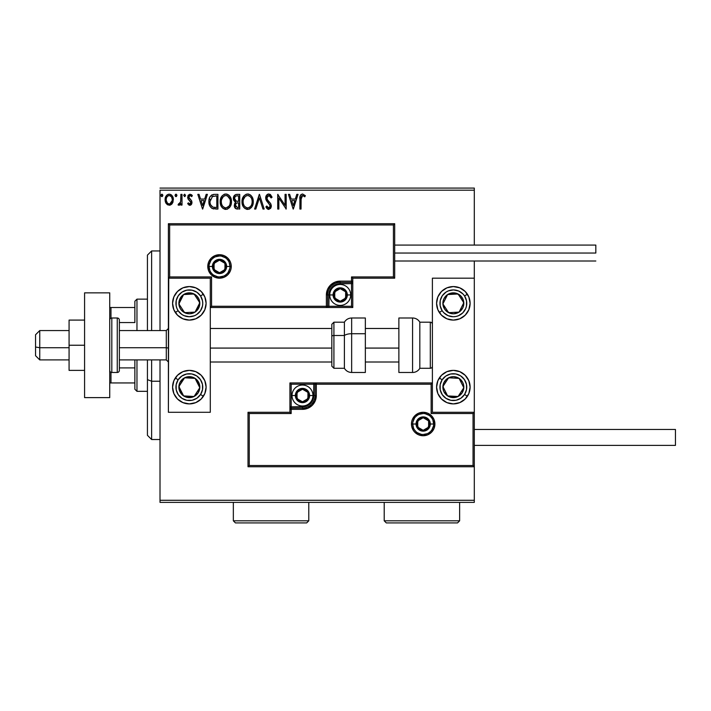 <?xml version="1.0" encoding="UTF-8"?>
<svg xmlns="http://www.w3.org/2000/svg" width="711" height="711" viewBox="0 0 711 711"><rect width="100%" height="100%" fill="white"/><g stroke="black" fill="none" stroke-linecap="round" stroke-linejoin="round"><path stroke-width="1.07" d="M160.011 190.184L474.299 190.184L474.299 245.082L474.299 190.184L160.011 190.184L160.011 330.562L160.011 190.184M474.299 260.999L474.299 278.188L432.395 278.188L432.395 412.282L474.299 412.282L474.299 260.999M474.299 466.763L474.299 500.286L160.011 500.286L160.011 359.899L160.011 502.384L474.299 502.384L160.011 502.384L160.011 500.286L474.299 500.286L474.299 502.384L474.299 278.188L432.395 278.188L432.395 412.282L474.299 412.282L473.046 413.535L431.142 413.535L431.142 384.207L316.315 384.207L316.315 395.52L315.266 400.808L312.271 405.297L307.783 408.292L302.486 409.349L291.172 409.349L291.172 413.535L249.268 413.535L249.268 465.501L473.046 465.501L473.046 413.535L473.046 465.501L249.268 465.501L249.268 413.535L248.015 412.282L248.015 466.763L474.299 466.763L473.046 465.501L474.299 466.763L474.299 412.282L473.046 413.535L431.142 413.535L431.621 413.055L431.142 413.535L431.142 384.207L431.621 383.727L431.142 384.207L315.062 384.207L315.062 395.52A12.576 12.576 0 0 1 302.486 408.087L291.172 408.087L289.919 409.349L289.919 412.282L248.015 412.282L248.015 466.763L249.268 465.501L248.015 466.763L474.299 466.763M172.266 203.506L173.36 199.702C173.386 196.663 172.009 194.823 169.218 194.183C166.436 194.823 165.059 196.663 165.085 199.702L166.178 203.515L169.218 205.275L172.266 203.506L173.306 198.751L172.355 196.067L171.04 194.69L169.218 194.183L167.405 194.698L165.645 196.911L165.148 200.706L165.921 203.088L167.476 204.795L170.133 205.159L171.991 203.879M180.878 194.37L182.007 194.37L180.878 194.37L180.621 202.022L179.999 203.435L178.603 203.773L178.061 204.91L179.59 205.106L180.878 203.515L180.878 205.088L182.007 205.088L182.007 194.37L182.007 205.088L182.007 194.37L180.878 194.37L180.71 201.657L178.061 204.91L178.923 205.275L180.878 203.515L180.878 205.088L182.007 205.088L180.878 205.088M189.828 205.275L191.463 204.341L191.952 202.04L191.348 200.386L189.046 198.245L188.868 196.618L190.157 195.498L191.703 196.627L192.352 195.632L190.033 194.183L188.228 195.223L187.677 197.711L188.308 199.373L190.575 201.551L190.779 203.017L189.757 203.959L188.308 202.831L187.651 203.755L189.828 205.275L191.979 202.466L191.614 200.813L188.779 197.223L190.157 195.498L191.703 196.627L192.352 195.632L190.033 194.183L187.651 197.285L188.024 198.938L190.85 202.519L189.757 203.959L188.308 202.831L187.651 203.755L190.077 205.266M214.518 194.37L211.709 194.974L209.825 197.134L208.963 200.235L209.221 204.35L210.047 206.43L211.985 208.394L217.922 209.043L217.922 194.37L214.518 194.37C210.607 194.903 208.732 197.285 208.901 201.524C208.732 204.528 209.834 206.857 212.216 208.51L217.922 209.043L217.922 194.37L217.922 209.043L215.7 209.043M236.807 194.37L239.74 194.37L235.688 194.547L233.821 196.334L233.475 199.702L235.661 202.288L234.603 203.675L234.328 206.11L235.625 208.554L239.74 209.043L239.74 194.37L239.74 209.043L239.74 194.37L236.807 194.37C234.514 194.725 233.359 196.112 233.341 198.538L235.661 202.288L234.283 205.408C234.301 207.719 235.43 208.927 237.661 209.043L237.305 209.034M255.818 209.043L254.591 209.043L259.293 194.37L254.591 209.043L255.818 209.043L259.391 197.916L262.954 209.043L264.181 209.043L259.479 194.37L264.181 209.043L259.479 194.37L254.591 209.043L255.818 209.043L259.391 197.916L262.954 209.043L264.181 209.043L262.954 209.043M285.058 194.37L285.058 205.283L277.725 194.37L277.725 209.043L278.854 209.043L278.854 198.102L286.186 209.043L286.186 194.37L285.058 194.37L286.186 194.37L285.058 194.37L285.058 205.283L277.725 194.37L277.725 209.043L278.854 209.043L278.854 198.102L286.186 209.043L286.186 194.37L285.946 209.043M301.037 199.284L301.624 195.996L302.993 195.561L304.788 196.814L305.366 195.685L302.593 193.996L301.082 194.53L300.202 195.881L299.909 209.043L301.037 209.043L301.037 199.284L302.602 195.498L304.788 196.814L305.366 195.685L302.593 193.996C300.353 194.761 299.455 196.476 299.909 199.133L299.909 209.043L301.037 209.043L301.144 197.125M296.798 194.37L298.033 194.37L293.332 209.043L298.033 194.37L296.798 194.37L295.296 199.071L291.172 199.071L289.67 194.37L288.444 194.37L293.145 209.043L298.033 194.37L296.798 194.37L295.296 199.071L291.172 199.071L289.67 194.37L288.444 194.37L293.145 209.043L288.444 194.37L289.67 194.37M268.785 193.996L266.474 195.338L265.692 197.969L266.412 200.573L270.162 205.541L269.842 207.31L269.051 207.879L267.754 207.514L266.758 206.03L265.878 206.937L266.963 208.59L268.705 209.416L270.704 208.27L271.291 205.408L270.642 203.577L267.185 199.427L266.981 196.983L268.865 195.498L270.322 196.387L271.167 197.942L272.082 197.205L270.473 194.627L268.785 193.996C266.741 194.441 265.71 195.765 265.692 197.969L270.198 206.057L268.722 207.914L266.758 206.03L265.878 206.937L268.705 209.416L271.326 205.994L270.749 203.764L267.185 199.427L266.812 197.987L268.865 195.498L271.167 197.942L272.082 197.205L268.785 193.996M253.276 201.64L252.529 197.791L251.107 195.587L248.921 194.183L246.317 194.183L244.131 195.623L242.3 199.098L242.309 204.35L243.349 206.785L245.179 208.687L249.01 209.212L251.961 206.697L253.276 201.64C253.329 197.462 251.445 194.921 247.615 193.996C243.793 194.947 241.927 197.525 241.998 201.711C241.918 205.941 243.829 208.51 247.704 209.416C251.498 208.421 253.356 205.826 253.276 201.64M231.466 201.64L230.72 197.791L229.298 195.587L227.102 194.183L224.498 194.183L222.321 195.623L220.49 199.098L220.49 204.35L221.539 206.785L223.37 208.687L227.191 209.212L230.151 206.697L231.466 201.64C231.519 197.462 229.635 194.921 225.805 193.996C221.983 194.947 220.108 197.525 220.179 201.711C220.108 205.941 222.01 208.51 225.894 209.416C229.689 208.421 231.546 205.826 231.466 201.64L231.448 202.297M206.163 194.37L207.399 194.37L202.697 209.043L207.399 194.37L206.163 194.37L204.661 199.071L200.538 199.071L199.036 194.37L197.809 194.37L202.511 209.043L207.399 194.37L206.163 194.37L204.661 199.071L200.538 199.071L199.036 194.37L197.809 194.37L202.511 209.043L197.809 194.37L199.036 194.37M185.58 195.409L184.647 194.183L183.714 195.196L184.647 196.627L185.58 195.409L184.647 196.627L185.58 195.409L184.647 194.183L183.705 195.409L184.647 196.627L183.705 195.409L184.647 194.183L185.58 195.409M176.932 195.409L175.99 194.183L175.057 195.409L175.99 196.627L175.057 195.409L175.99 194.183L176.879 194.983L176.204 194.21L175.421 194.432L175.066 195.623L175.59 196.512L176.399 196.512L176.932 195.409L175.581 196.512M161.992 196.618L160.953 195.409L161.895 194.183L162.828 195.409L161.895 196.627L160.953 195.409L161.895 194.183L162.828 195.409L161.895 196.627L162.775 194.983L162.099 194.21L161.317 194.432L160.962 195.623L161.486 196.512L162.295 196.512L162.819 195.623M474.299 188.086L160.011 188.086L474.299 188.086L474.299 190.184L474.299 188.086M301.037 209.043L299.909 209.043M300.202 195.872L300.389 195.427M300.637 195.01L302.388 194.005M305.366 195.685L304.788 196.814L304.112 196.236M303.926 196.094L302.326 195.534M303.348 195.712L302.602 195.498L303.348 195.712M301.055 198.147L301.091 197.587M293.234 205.506L291.661 200.582L294.816 200.582L293.234 205.506L291.661 200.582L294.816 200.582L293.234 205.506M278.854 209.043L277.725 209.043L277.974 194.37M269.967 194.29L270.473 194.627M272.082 197.205L271.167 197.942L270.802 197.151M269.3 195.569L267.647 195.978M267.994 195.729L267.336 196.307M267.132 196.636L266.812 197.987L267.834 200.404M268.536 201.222L270.749 203.764M271.291 206.599L271.175 207.194M268.216 209.363L267.745 209.185M265.878 206.937L266.927 206.341M267.105 206.652L267.514 207.248M268.038 207.719L268.722 207.914M269.842 207.301L270.091 206.812M270.127 206.688L270.198 206.057M270.02 205.044L268.127 202.697M267.656 202.208L267.229 201.711M267.194 201.675L266.785 201.151M266.11 199.96L265.878 199.32M265.87 199.267L265.745 198.716M266.181 195.836L266.465 195.356M266.483 195.321L266.901 194.823M268.091 194.085L267.096 194.636M267.469 194.361L268.411 194.023M266.785 201.142L267.203 201.684M253.196 202.973L253.107 203.595M252.965 204.261L252.796 204.83M252.618 205.337L252.334 206.012M252.316 206.039L251.187 207.745M249.854 208.83L249.019 209.212M247.046 209.372L246.397 209.238M244.157 207.825L243.366 206.803M243.349 206.777L242.727 205.603M242.611 205.31L242.309 204.359M242.069 200.395L242.131 199.924M242.842 197.569L242.558 198.253M247.943 194.014L248.912 194.174M250.254 194.832L251.116 195.596M252.529 197.782L252.796 198.485M253.116 199.755L253.258 200.982M251.747 204.297L251.996 203.337M248.272 207.852L247.659 207.914C244.575 207.141 243.064 205.07 243.126 201.711L243.18 202.777L243.126 201.711C243.046 198.333 244.557 196.263 247.659 195.498C250.707 196.263 252.201 198.307 252.147 201.648L252.094 200.591L252.147 201.648C252.218 205.008 250.716 207.097 247.659 207.914L247.926 207.905M243.855 205.15L244.388 206.039M243.366 203.781L243.18 202.777M243.9 205.239L243.375 203.817M244.646 206.377L245.242 206.963L244.646 206.377M246.113 195.854L246.61 195.658M243.375 199.587L245.277 196.387M244.486 197.196L243.793 198.378M243.18 200.653L243.366 199.604M251.507 198.422L251.81 199.24M249.641 196.112L251.072 197.631M248.183 195.534L248.699 195.649M252.138 202.182L252.085 202.706M236.959 208.998L235.972 208.75M235.625 208.554L235.11 208.065M234.47 206.794L234.328 206.11M235.137 202.022L233.572 200.022M233.981 196.023L234.452 195.383M234.701 199.729L234.47 198.538C234.577 196.734 235.528 195.854 237.323 195.881L238.612 195.881L238.612 201.329L236.248 201.16L238.043 201.329L236.248 201.16L234.488 198.218L234.532 199.178M235.91 206.972L235.625 204.199L236.496 203.115L238.034 202.831L237.154 202.902M235.519 204.528L235.412 205.381C235.474 203.675 236.345 202.822 238.034 202.831L238.612 202.831L238.612 207.532L237.438 207.532L235.412 205.381L235.865 206.928M236.381 203.186L235.625 204.199M235.848 201L234.932 200.173M234.532 197.898L235.617 196.2M235.243 196.494L234.888 196.956M234.719 197.294L234.559 197.774M238.034 202.831L238.612 202.831L238.612 207.532L237.438 207.532M231.386 202.937L231.297 203.604M231.146 204.27L230.986 204.83M230.808 205.337L230.151 206.697M229.786 207.239L229.36 207.763M227.671 209.025L227.191 209.212M225.236 209.372L224.587 209.238M222.347 207.825L220.925 205.621M220.801 205.31L220.49 204.341M220.179 201.711L220.206 201.053M220.259 200.395L220.321 199.924M221.032 197.569L222.321 195.623M224.018 194.37L225.12 194.05M226.48 194.041L227.093 194.174M228.435 194.832L229.315 195.605M230.728 197.809L230.986 198.485M231.306 199.755L231.386 200.306M221.521 196.671L220.748 198.253M228.622 196.796L227.387 195.845L230 199.24M229.937 204.297L230.337 201.648C230.408 205.008 228.906 207.097 225.84 207.914L225.316 207.87L225.84 207.914C222.765 207.141 221.254 205.07 221.308 201.711C221.237 198.333 222.747 196.263 225.84 195.498C228.889 196.263 230.391 198.307 230.337 201.648L230.177 203.337M228.933 206.217L226.107 207.905M222.045 205.15L222.57 206.039M221.308 201.711L221.37 202.777L221.308 201.711M221.548 203.781L221.37 202.777M222.09 205.239L221.556 203.817M222.836 206.377L223.423 206.963L222.836 206.377M224.294 195.854L224.792 195.658M221.565 199.587L223.467 196.387M222.676 197.196L221.983 198.378M230.337 201.648L230.275 200.591L230.337 201.648M229.689 198.422L229.262 197.631M226.374 195.534L226.88 195.649M227.173 207.63L228.693 206.51M213.94 208.945L213.113 208.812M209.603 205.515L209.434 205.07M209.389 204.946L209.23 204.359M209.212 204.315L208.981 202.982M208.91 202.031L208.936 202.537M208.901 201.524L209.052 199.587M209.176 198.947L209.345 198.333M213.238 194.467L213.869 194.396M209.052 199.595L208.963 200.235M210.989 205.497L212.811 207.123C210.811 205.861 209.878 203.995 210.029 201.524L212.562 196.254L211.905 196.645L216.802 195.881L216.802 207.532L212.811 207.123L210.607 204.759M215.237 207.523L214.411 207.461M210.145 199.987L210.269 199.373M202.599 205.506L201.026 200.582L204.181 200.582L202.599 205.506L201.026 200.582L204.181 200.582L202.599 205.506M189.482 205.239L188.842 204.964M187.651 203.755L188.308 202.831L188.602 203.23L188.308 202.831M190.788 202.991L190.575 201.551L189.446 200.44M190.85 202.519L190.69 201.773M188.024 198.938L187.651 197.285M187.971 195.685L188.228 195.232M191.392 194.618L191.881 195.018M192.352 195.632L191.703 196.627L191.419 196.227M189.322 195.854L188.806 196.92M188.85 196.68L189.162 198.413M189.046 198.245L188.779 197.223L189.597 198.849M191.614 200.813L191.97 202.715M191.863 203.444L191.606 204.101M190.477 205.168L191.197 204.679M185.002 196.547L183.705 195.409L184.647 194.183M178.923 205.275L178.061 204.91L178.603 203.773L179.421 203.906M178.603 203.773L179.101 203.959L178.603 203.773M180.398 202.733L180.772 201.195M180.834 200.28L180.861 199.702M180.878 198.716L180.878 197.978M171.68 204.226L170.045 205.186M165.716 202.688L165.37 201.782M165.352 201.72L165.148 200.724M165.103 200.209L165.103 199.222M165.148 198.742L165.21 198.298M165.325 197.818L165.476 197.338M165.672 196.831L166.09 196.067M166.658 195.321L167.138 194.876M168.276 194.307L168.747 194.219M169.716 194.219L170.169 194.307M171.395 194.956L171.893 195.436M172.355 196.067L172.711 196.698M173.111 201.675L172.764 202.617M169.227 195.498L168.516 195.605L169.227 195.498C171.28 196.032 172.284 197.427 172.231 199.693C172.284 201.968 171.28 203.39 169.227 203.959L169.227 203.959C167.174 203.39 166.17 201.968 166.214 199.693L166.383 198.28L166.214 199.693C166.161 197.427 167.165 196.023 169.227 195.498L171.333 196.654M171.529 196.956L172.195 198.982M172.195 200.422L171.324 202.751L169.929 203.853M168.863 203.933L167.352 203.026L166.258 200.413M168.231 195.721L166.916 196.956L168.516 195.605M170.853 196.138L170.382 195.801M169.805 203.888L172.16 200.68M251.898 199.56L252.094 200.6M251.347 205.248L251.09 205.719M249.65 207.256L249.197 207.532M246.61 207.745L245.242 206.963M237.59 201.32L237.136 201.302M236.914 201.284L236.461 201.213M237.323 195.881L238.612 195.881L238.612 201.329L238.043 201.329M221.37 200.653L221.556 199.604M230.088 199.56L230.275 200.6M229.76 204.768L229.28 205.719M224.8 207.745L223.423 206.963M215.584 195.881L216.802 195.881L216.802 207.532L216.055 207.532M210.305 203.87L210.154 203.177M212.749 196.183L213.3 196.04M166.214 199.693L166.258 198.982M166.383 198.28L166.916 196.956M169.929 195.605L170.569 195.916M172.071 201.124L171.52 202.448M168.516 203.853L167.876 203.515M189.348 286.569A16.762 16.762 0 0 1 206.11 303.33A16.762 16.762 0 0 1 189.348 320.092L182.931 318.812L177.492 315.177L173.857 309.738L172.577 303.33L173.857 296.914L177.492 291.474L182.931 287.839L189.348 286.569L195.756 287.839L201.195 291.474L204.83 296.914L206.11 303.33L204.83 309.738L201.195 315.177L195.756 318.812L189.348 320.092A16.762 16.762 0 0 1 172.577 303.33A16.762 16.762 0 0 1 192.61 286.889M189.348 370.378A16.762 16.762 0 0 1 206.11 387.14A16.762 16.762 0 0 1 189.348 403.901L182.931 402.622L177.492 398.995L173.857 393.556L172.577 387.14L173.857 380.723L177.492 375.284L182.931 371.649L189.348 370.378L195.756 371.649L201.195 375.284L204.83 380.723L206.11 387.14L204.83 393.556L201.195 398.995L195.756 402.622L189.348 403.901A16.762 16.762 0 0 1 172.577 387.14A16.762 16.762 0 0 1 189.348 370.378M210.296 412.282L210.296 278.188L168.391 278.188L168.391 412.282L210.296 412.282L168.391 412.282L168.756 277.814L169.645 276.926L211.558 276.926L211.558 306.263L326.376 306.263L326.376 294.949L327.424 289.653L330.428 285.164L334.917 282.169L340.205 281.121L351.518 281.121L351.518 276.926L393.423 276.926L393.423 224.96L169.645 224.96L169.645 276.926L169.645 224.96L393.423 224.96L393.423 276.926L394.685 278.188L394.685 223.707L168.391 223.707L168.391 278.188L210.296 278.188L210.296 412.282M453.351 403.901A16.762 16.762 0 0 1 436.59 387.14A16.762 16.762 0 0 1 453.351 370.378L459.768 371.649L465.198 375.284L468.833 380.723L470.113 387.14L468.833 393.556L465.198 398.995L459.768 402.622L453.351 403.901L446.935 402.622L441.495 398.995L437.86 393.556L436.59 387.14L437.86 380.723L441.495 375.284L446.935 371.649L453.351 370.378A16.762 16.762 0 0 1 470.113 387.14A16.762 16.762 0 0 1 453.351 403.901M453.351 320.092A16.762 16.762 0 0 1 436.59 303.33A16.762 16.762 0 0 1 453.351 286.569L459.768 287.839L465.198 291.474L468.833 296.914L470.113 303.33L468.833 309.738L465.198 315.177L459.768 318.812L453.351 320.092L446.935 318.812L441.495 315.177L437.86 309.738L436.59 303.33L437.86 296.914L441.495 291.474L446.935 287.839L453.351 286.569A16.762 16.762 0 0 1 470.113 303.33A16.762 16.762 0 0 1 453.351 320.092M39.745 347.723L35.55 347.012L35.55 355.713L35.55 334.757L35.55 347.012L39.745 347.723L39.745 359.899L39.745 347.723L69.074 347.723L39.745 347.723L39.745 330.562L39.745 347.723M168.391 348.079L166.294 347.723L166.294 359.899L166.294 347.723L119.359 347.723L166.294 347.723L166.294 330.562L166.294 347.723L168.391 348.079M398.871 348.079L365.347 348.079L398.871 348.079M331.824 348.079L210.296 348.079L331.824 348.079M412.7 424.014L416.051 424.014L412.7 424.014A10.478 10.478 0 0 1 423.178 413.535A10.478 10.478 0 0 1 433.657 424.014L434.91 424.014A11.732 11.732 0 0 0 423.178 412.282A11.732 11.732 0 0 0 411.447 424.014A11.732 11.732 0 0 0 423.178 435.745A11.732 11.732 0 0 0 434.91 424.014L433.657 424.014A10.478 10.478 0 0 1 423.178 434.492A10.478 10.478 0 0 1 412.7 424.014L411.447 424.014L411.669 421.73L412.336 419.526L414.877 415.722L418.69 413.171L423.178 412.282L427.666 413.171L431.47 415.722L434.021 419.526L434.91 424.014L434.021 428.502L431.47 432.315L427.666 434.856L423.178 435.745L418.69 434.856L414.877 432.315L413.42 430.537L411.669 426.307L411.447 424.014L412.7 424.014A10.478 10.478 0 0 1 423.178 413.535A10.478 10.478 0 0 1 433.657 424.014A10.478 10.478 0 0 1 423.178 434.492A10.478 10.478 0 0 1 412.7 424.014L413.5 428.022M289.919 409.154L289.919 409.349A1.253 1.253 0 0 1 291.172 408.087L291.172 406.834L302.486 406.834A11.314 11.314 0 0 0 313.8 395.52L313.8 384.207L291.172 384.207L291.172 406.834L304.699 406.621L310.494 403.519L313.587 397.725L313.8 384.207L315.062 384.207A1.253 1.253 0 0 1 316.315 382.945L316.315 384.207L316.315 382.945L432.395 382.945L316.128 382.945M315.577 382.945L289.919 382.945L289.919 408.612M289.919 412.282L248.015 412.282L249.268 413.535L291.172 413.535L289.919 412.282L291.172 413.535L291.172 409.349L289.919 409.349L289.919 412.282M291.172 409.349L291.172 406.834L289.919 406.834L289.919 409.349L302.486 409.349L302.486 408.087L291.172 408.087L291.172 409.349M302.486 406.834L302.486 408.087L302.486 406.834M313.8 395.52L315.062 395.52A12.576 12.576 0 0 1 302.486 408.087L302.486 409.349A13.829 13.829 0 0 0 316.315 395.52L313.8 395.52M289.919 382.945L289.919 406.834L291.172 406.834L291.172 384.207L289.919 382.945L291.172 384.207L313.8 384.207L313.8 382.945L289.919 382.945M315.062 384.207L315.062 395.52L316.315 395.52L316.315 384.207L313.8 384.207L313.8 382.945L316.315 382.945A1.253 1.253 0 0 0 315.062 384.207M414.469 429.835L415.766 431.426M417.357 432.723L421.134 434.288M423.178 434.492L427.187 433.692M429 432.723L430.582 431.426M431.888 429.835L433.452 426.058M433.657 424.014L430.306 424.014A7.128 7.128 0 0 1 423.178 431.142A7.128 7.128 0 0 1 416.051 424.014L416.593 421.285L418.139 418.975L420.45 417.437L423.178 416.895L425.907 417.437L428.218 418.975L429.755 421.285L430.306 424.014L429.755 426.742L428.218 429.053L425.907 430.599L423.178 431.142L420.45 430.599L418.139 429.053L416.593 426.742L416.051 424.014A7.128 7.128 0 0 1 423.178 416.895A7.128 7.128 0 0 1 430.306 424.014L433.657 424.014L432.857 420.005M431.888 418.192L430.582 416.61M429 415.304L425.222 413.74M423.178 413.535L419.17 414.335M417.357 415.304L415.766 416.61M414.469 418.192L412.904 421.97M229.991 266.447L226.64 266.447A7.128 7.128 0 0 1 219.512 273.575A7.128 7.128 0 0 1 212.393 266.447L212.936 263.728L214.482 261.417L216.793 259.87L219.512 259.328L222.241 259.87L224.552 261.417L226.098 263.728L226.64 266.447L226.098 269.176L224.552 271.486L222.241 273.033L219.512 273.575L216.793 273.033L214.482 271.486L212.936 269.176L212.393 266.447L209.043 266.447L212.393 266.447A7.128 7.128 0 0 1 219.512 259.328A7.128 7.128 0 0 1 226.64 266.447L229.991 266.447A10.478 10.478 0 0 1 219.512 276.926A10.478 10.478 0 0 1 209.043 266.447L207.781 266.447A11.732 11.732 0 0 0 219.512 278.188A11.732 11.732 0 0 0 231.253 266.447A11.732 11.732 0 0 0 219.512 254.716A11.732 11.732 0 0 0 207.781 266.447L209.043 266.447A10.478 10.478 0 0 1 219.512 255.978A10.478 10.478 0 0 1 229.991 266.447L231.253 266.447L231.022 268.74L230.355 270.944L227.813 274.748L224.009 277.29L219.512 278.188L215.024 277.29L211.22 274.748L208.679 270.944L207.781 266.447L208.679 261.959L211.22 258.155L215.024 255.613L219.512 254.716L224.009 255.613L227.813 258.155L230.355 261.959L231.022 264.163L231.253 266.447L229.991 266.447A10.478 10.478 0 0 1 219.512 276.926A10.478 10.478 0 0 1 209.043 266.447A10.478 10.478 0 0 1 219.512 255.978A10.478 10.478 0 0 1 229.991 266.447L229.191 262.439M352.78 278.188L394.685 278.188L394.685 223.707L393.423 224.96L394.685 223.707L168.391 223.707L169.645 224.96L168.391 223.707L168.391 278.188L169.645 276.926L211.558 276.926L211.069 277.406L211.558 276.926L211.558 306.263L211.069 306.743L211.558 306.263L327.629 306.263L327.629 294.949A12.576 12.576 0 0 1 340.205 282.374L351.518 282.374L352.78 281.121L352.78 278.188L394.685 278.188L393.423 276.926L351.518 276.926L352.78 278.188L351.518 276.926L351.518 281.121L352.78 281.121L352.78 278.188M352.78 281.307L352.78 281.121A1.253 1.253 0 0 1 351.518 282.374L351.518 283.636L340.205 283.636A11.314 11.314 0 0 0 328.891 294.949L328.891 306.263L351.518 306.263L351.518 283.636L338.001 283.849L332.206 286.942L329.104 292.736L328.891 306.263L327.629 306.263A1.253 1.253 0 0 1 326.376 307.516L326.376 306.263L326.376 307.516L210.296 307.516L326.571 307.516M327.113 307.516L352.78 307.516L352.78 281.858M351.518 281.121L351.518 283.636L352.78 283.636L352.78 281.121L340.205 281.121L340.205 282.374L351.518 282.374L351.518 281.121M340.205 283.636L340.205 282.374L340.205 283.636M328.891 294.949L327.629 294.949A12.576 12.576 0 0 1 340.205 282.374L340.205 281.121A13.829 13.829 0 0 0 326.376 294.949L328.891 294.949M352.78 307.516L352.78 283.636L351.518 283.636L351.518 306.263L352.78 307.516L351.518 306.263L328.891 306.263L328.891 307.516L352.78 307.516M327.629 306.263L327.629 294.949L326.376 294.949L326.376 306.263L328.891 306.263L328.891 307.516L326.376 307.516A1.253 1.253 0 0 0 327.629 306.263M228.231 260.626L226.925 259.044M225.334 257.738L221.556 256.173M219.512 255.978L215.504 256.769M213.7 257.738L212.109 259.044M210.803 260.626L209.238 264.403M209.043 266.447L209.834 270.456M210.803 272.269L212.109 273.859M213.7 275.157L217.468 276.721M219.512 276.926L223.53 276.126M225.334 275.157L226.925 273.859M228.231 272.269L229.795 268.491M345.644 293.376L345.644 291.803A6.283 6.283 0 0 1 346.488 294.949L345.644 294.949L345.644 293.376L345.644 294.949L346.488 294.949L346.275 293.323L344.648 290.506L340.205 288.657L335.761 290.506L333.921 294.949L335.761 299.393L340.205 301.233L344.648 299.393L346.488 294.949A6.283 6.283 0 0 1 334.757 298.087A6.283 6.283 0 0 1 340.205 288.657L334.757 291.803L334.757 298.087L340.205 301.233L345.644 298.087L345.644 294.949L345.644 298.087L340.205 301.233L334.757 298.087L334.757 291.803L340.205 288.657A6.283 6.283 0 0 1 345.644 291.803L340.205 288.657L345.644 291.803L345.644 293.376M333.077 294.949A7.128 7.128 0 0 1 340.205 287.822A7.128 7.128 0 0 1 347.332 294.949L350.683 294.949A10.478 10.478 0 0 0 340.205 284.471A10.478 10.478 0 0 0 329.726 294.949L333.077 294.949L333.619 292.221L335.165 289.91L337.476 288.364L340.205 287.822L342.933 288.364L345.244 289.91L346.79 292.221L347.332 294.949L346.79 297.669L345.244 299.98L342.933 301.526L340.205 302.068L337.476 301.526L335.165 299.98L333.619 297.669L333.077 294.949L329.726 294.949A10.478 10.478 0 0 1 340.205 284.471A10.478 10.478 0 0 1 350.683 294.949A10.478 10.478 0 0 1 340.205 305.419A10.478 10.478 0 0 1 329.726 294.949A10.478 10.478 0 0 0 340.205 305.419A10.478 10.478 0 0 0 350.683 294.949L347.332 294.949A7.128 7.128 0 0 1 340.205 302.068A7.128 7.128 0 0 1 333.077 294.949M307.934 393.947L307.934 392.374A6.283 6.283 0 0 1 308.778 395.52L307.934 395.52L307.934 393.947L307.934 395.52L308.778 395.52L308.565 393.894L306.93 391.077L302.486 389.237L298.042 391.077L296.203 395.52L298.042 399.964L302.486 401.804L306.93 399.964L308.778 395.52A6.283 6.283 0 0 1 297.047 398.667A6.283 6.283 0 0 1 302.486 389.237L297.047 392.374L297.047 398.667L302.486 401.804L307.934 398.667L307.934 395.52L307.934 398.667L302.486 401.804L297.047 398.667L297.047 392.374L302.486 389.237A6.283 6.283 0 0 1 307.934 392.374L302.486 389.237L307.934 392.374L307.934 393.947M295.367 395.52A7.128 7.128 0 0 1 302.486 388.393A7.128 7.128 0 0 1 309.614 395.52L312.964 395.52A10.478 10.478 0 0 0 302.486 385.042A10.478 10.478 0 0 0 292.017 395.52L295.367 395.52L295.909 392.792L297.456 390.481L299.766 388.935L302.486 388.393L305.215 388.935L307.525 390.481L309.072 392.792L309.614 395.52L309.072 398.249L307.525 400.56L305.215 402.106L302.486 402.648L299.766 402.106L297.456 400.56L295.909 398.249L295.367 395.52L292.017 395.52A10.478 10.478 0 0 1 302.486 385.042A10.478 10.478 0 0 1 312.964 395.52A10.478 10.478 0 0 1 302.486 405.999A10.478 10.478 0 0 1 292.017 395.52A10.478 10.478 0 0 0 302.486 405.999A10.478 10.478 0 0 0 312.964 395.52L309.614 395.52A7.128 7.128 0 0 1 302.486 402.648A7.128 7.128 0 0 1 295.367 395.52M428.617 422.441L428.617 420.876A6.283 6.283 0 0 1 429.462 424.014L428.617 424.014L428.617 422.441L428.617 424.014L429.462 424.014L429.248 422.387L427.622 419.57L423.178 417.73L418.735 419.57L416.895 424.014L418.735 428.457L423.178 430.306L427.622 428.457L429.462 424.014A6.283 6.283 0 0 1 417.73 427.16A6.283 6.283 0 0 1 423.178 417.73L417.73 420.876L417.73 427.16L423.178 430.306L428.617 427.16L428.617 424.014L428.617 427.16L423.178 430.306L417.73 427.16L417.73 420.876L423.178 417.73A6.283 6.283 0 0 1 428.617 420.876L423.178 417.73L428.617 420.876L428.617 422.441M224.96 264.883L224.96 263.31A6.283 6.283 0 0 1 225.805 266.447L224.96 266.447L224.96 264.883L224.96 266.447L225.805 266.447L225.591 264.821L223.965 262.004L219.512 260.164L215.069 262.004L213.229 266.447L215.069 270.891L219.512 272.74L223.965 270.891L225.805 266.447A6.283 6.283 0 0 1 214.073 269.593A6.283 6.283 0 0 1 219.512 260.164L214.073 263.31L214.073 269.593L219.512 272.74L224.96 269.593L224.96 266.447L224.96 269.593L219.512 272.74L214.073 269.593L214.073 263.31L219.512 260.164A6.283 6.283 0 0 1 224.96 263.31L219.512 260.164L224.96 263.31L224.96 264.883M180.318 384.367L178.888 386.562A10.478 10.478 0 0 1 180.576 381.407L181.749 382.18L180.318 384.367L181.749 382.18L180.576 381.407L179.385 383.878L179.092 389.29L181.536 394.125L183.616 395.911L186.078 397.094L191.49 397.396L194.076 396.489L198.111 392.872L199.809 387.717L199.595 384.989L197.151 380.154L195.072 378.368L192.61 377.185L187.197 376.883L184.611 377.79L180.576 381.407A10.478 10.478 0 0 1 199.809 387.717A10.478 10.478 0 0 1 183.616 395.911L194.076 396.489L199.809 387.717L195.072 378.368L184.611 377.79L181.749 382.18L184.611 377.79L195.072 378.368L199.809 387.717L194.076 396.489L183.616 395.911A10.478 10.478 0 0 1 178.888 386.562L183.616 395.911L178.888 386.562L180.318 384.367M200.573 394.472A13.411 13.411 0 0 1 182.007 398.364A13.411 13.411 0 0 1 178.114 379.807L175.315 377.968L178.114 379.807L181.776 376.066L186.593 374.013L191.828 373.959L196.68 375.915L200.413 379.576L202.466 384.384L202.519 389.619L200.573 394.472L196.911 398.213L192.094 400.266L186.86 400.32L182.007 398.364L178.274 394.703L176.221 389.895L176.168 384.66L178.114 379.807A13.411 13.411 0 0 1 196.68 375.915A13.411 13.411 0 0 1 200.573 394.472L203.373 396.303L200.573 394.472M444.322 384.367L442.891 386.562A10.478 10.478 0 0 1 444.579 381.407L445.753 382.18L444.322 384.367L445.753 382.18L444.579 381.407L443.397 383.878L443.095 389.29L444.002 391.868L447.619 395.911L450.081 397.094L455.502 397.396L458.08 396.489L462.123 392.872L463.812 387.717L463.608 384.989L462.701 382.411L459.084 378.368L453.929 376.679L451.201 376.883L446.357 379.336L444.579 381.407A10.478 10.478 0 0 1 463.812 387.717A10.478 10.478 0 0 1 447.619 395.911L458.08 396.489L463.812 387.717L459.084 378.368L448.623 377.79L447.192 379.976L445.753 382.18L448.623 377.79L459.084 378.368L463.812 387.717L458.08 396.489L447.619 395.911A10.478 10.478 0 0 1 442.891 386.562L447.619 395.911L442.891 386.562L444.322 384.367M464.576 394.472A13.411 13.411 0 0 1 446.019 398.364A13.411 13.411 0 0 1 442.126 379.807L439.318 377.968L442.126 379.807L445.788 376.066L450.596 374.013L455.831 373.959L460.684 375.915L464.425 379.576L466.478 384.384L466.532 389.619L464.576 394.472L460.915 398.213L456.098 400.266L450.872 400.32L446.019 398.364L442.278 394.703L440.225 389.895L440.171 384.66L442.126 379.807A13.411 13.411 0 0 1 460.684 375.915A13.411 13.411 0 0 1 464.576 394.472L467.385 396.303L464.576 394.472M453.351 370.378A16.762 16.762 0 0 1 456.613 370.698M456.622 370.698A16.762 16.762 0 0 1 467.287 377.825M467.287 377.834A16.762 16.762 0 0 1 469.784 383.86M469.793 383.878A16.762 16.762 0 0 1 469.793 390.401M469.784 390.419A16.762 16.762 0 0 1 467.385 396.303M459.51 296.176L458.08 293.981A10.478 10.478 0 0 1 462.123 297.598L460.941 298.362L459.51 296.176L460.941 298.362L462.123 297.598L460.337 295.518L455.502 293.074L450.081 293.376L447.619 294.558L444.002 298.593L443.095 301.18L442.891 303.908L444.579 309.054L446.357 311.134L451.201 313.578L453.929 313.791L459.084 312.102L462.701 308.059L463.608 305.481L463.305 300.06L462.123 297.598A10.478 10.478 0 0 1 448.623 312.671A10.478 10.478 0 0 1 447.619 294.558L442.891 303.908L445.024 307.179L448.623 312.671L459.084 312.102L463.812 302.753L460.941 298.362L463.812 302.753L459.084 312.102L448.623 312.671L444.313 306.085L442.891 303.908L447.619 294.558A10.478 10.478 0 0 1 458.08 293.981L447.619 294.558L458.08 293.981L459.51 296.176M439.407 312.636A16.762 16.762 0 0 1 439.318 312.493L442.126 310.663A13.411 13.411 0 0 1 446.019 292.105A13.411 13.411 0 0 1 464.576 295.989L467.385 294.158A16.762 16.762 0 0 1 469.793 306.592M456.622 286.889A16.762 16.762 0 0 1 467.385 294.158L464.576 295.989A13.411 13.411 0 0 1 460.684 314.555A13.411 13.411 0 0 1 442.126 310.663L440.171 305.81L440.225 300.575L442.278 295.758L446.019 292.105L448.348 290.888L453.485 289.919L458.613 290.995L462.932 293.945L464.576 295.989L466.532 300.851L466.478 306.077L465.687 308.583L462.737 312.911L458.355 315.773L455.831 316.502L453.209 316.733L448.09 315.666L443.771 312.707L442.126 310.663L439.318 312.493A16.762 16.762 0 0 1 436.91 306.601M436.91 306.592A16.762 16.762 0 0 1 456.613 286.889M469.784 306.601A16.762 16.762 0 0 1 467.287 312.636M467.287 312.644A16.762 16.762 0 0 1 456.622 319.763M456.613 319.772A16.762 16.762 0 0 1 439.416 312.644M195.507 296.176L194.076 293.981A10.478 10.478 0 0 1 198.111 297.598L196.938 298.362L195.507 296.176L196.938 298.362L198.111 297.598L196.334 295.518L191.49 293.074L186.078 293.376L183.616 294.558L181.536 296.336L179.092 301.18L179.385 306.592L180.576 309.054L182.354 311.134L187.197 313.578L189.917 313.791L195.072 312.102L197.151 310.316L199.595 305.481L199.302 300.06L198.111 297.598A10.478 10.478 0 0 1 184.611 312.671A10.478 10.478 0 0 1 183.616 294.558L178.888 303.908L182.451 309.374L184.611 312.671L195.072 312.102L199.809 302.753L196.938 298.362L199.809 302.753L195.072 312.102L184.611 312.671L178.888 303.908L183.616 294.558A10.478 10.478 0 0 1 194.076 293.981L183.616 294.558L194.076 293.981L195.507 296.176M175.404 312.636A16.762 16.762 0 0 1 175.315 312.493L178.114 310.663A13.411 13.411 0 0 1 182.007 292.105A13.411 13.411 0 0 1 200.573 295.989L203.373 294.158A16.762 16.762 0 0 1 205.781 306.592M192.619 286.889A16.762 16.762 0 0 1 203.275 294.007M203.284 294.016A16.762 16.762 0 0 1 203.373 294.158L200.573 295.989L202.519 300.851L202.751 303.464L202.466 306.077L200.413 310.894L196.68 314.555L194.343 315.773L189.206 316.733L184.087 315.666L181.776 314.395L178.114 310.663L176.906 308.334L176.168 305.81L176.221 300.575L178.274 295.758L182.007 292.105L186.86 290.15L192.094 290.204L196.911 292.257L200.573 295.989A13.411 13.411 0 0 1 196.68 314.555A13.411 13.411 0 0 1 178.114 310.663L175.315 312.493M205.781 306.601A16.762 16.762 0 0 1 203.284 312.636M203.275 312.644A16.762 16.762 0 0 1 192.619 319.763M192.61 319.772A16.762 16.762 0 0 1 175.413 312.644M412.567 317.995L412.567 372.475A8.381 8.381 0 0 0 419.828 368.28L419.828 322.181A8.381 8.381 0 0 0 412.567 317.995L398.871 317.995L398.871 372.475L412.567 372.475L412.567 317.995A8.381 8.381 0 0 1 419.828 322.181L419.828 368.28L430.306 368.28A2.097 2.097 0 0 0 432.395 366.183A2.097 2.097 0 0 1 430.306 368.28L430.306 322.181L430.306 368.28L419.828 368.28A8.381 8.381 0 0 1 412.567 372.475L398.871 372.475L398.871 317.995L412.567 317.995M432.395 324.278A2.097 2.097 0 0 0 430.306 322.181L419.828 322.181L430.306 322.181A2.097 2.097 0 0 1 432.395 324.278M351.652 372.368L351.652 333.726A8.381 3.537 180 0 0 344.391 335.494L344.391 368.191M333.921 368.191L333.921 335.494A2.097 0.889 180 0 0 331.824 336.383L331.824 366.103M351.652 372.475L365.347 372.475L365.347 333.726L351.652 333.726L351.652 372.475C348.488 372.368 346.07 370.973 344.391 368.28L344.391 335.494L333.921 335.494L333.921 368.28L331.824 366.183L331.824 324.527M365.347 372.448L365.347 317.995L351.652 317.995L351.652 333.726L365.347 333.726L365.347 318.021M344.391 322.279L344.391 335.494L344.391 322.181L333.921 322.181L333.921 335.494L344.391 335.494A8.381 3.537 0 0 1 351.652 333.726L351.652 318.101M331.824 335.325L331.824 338.152M331.824 324.358L331.824 336.383A2.097 0.889 0 0 1 333.921 335.494L333.921 322.279M474.299 445.388L675.45 445.388L675.45 429.462L474.299 429.462L675.45 429.462L675.45 445.388L474.299 445.388M595.827 253.045L394.685 253.045L595.827 253.045L595.827 245.082L595.827 253.045M69.074 370.378L84.582 370.378L69.074 370.378L69.074 345.235L84.582 345.235L69.074 345.235L69.074 320.092L84.582 320.092L69.074 320.092L69.074 370.378M84.582 397.618L84.582 292.852L109.725 292.852L84.582 292.852L84.582 397.618L109.725 397.618L109.725 292.852L109.725 397.618L84.582 397.618M111.823 372.475L111.823 317.995A2.097 2.097 0 0 0 109.725 320.092A2.097 2.097 0 0 1 111.823 317.995L111.823 372.475L117.262 372.475A2.097 2.097 0 0 0 119.359 370.378L119.359 320.092A2.097 2.097 0 0 0 117.262 317.995L117.262 372.475L117.262 317.995L111.823 317.995L117.262 317.995A2.097 2.097 0 0 1 119.359 320.092L119.359 370.378A2.097 2.097 0 0 1 117.262 372.475L111.823 372.475A2.097 2.097 0 0 1 109.725 370.378A2.097 2.097 0 0 0 111.823 372.475M151.63 381.238L151.63 359.899L151.63 381.238L160.011 381.238L151.63 381.238L151.63 439.522L151.63 381.238L147.435 379.638L151.63 381.238M151.63 330.562L151.63 250.947L151.63 330.562M147.435 255.133L147.435 330.562L147.435 255.133L151.63 250.947L160.011 250.947M147.435 359.899L147.435 379.638L147.435 359.899M147.435 435.328L147.435 379.638L147.435 435.328L151.63 439.522L160.011 439.522M134.868 367.898L134.868 389.237L136.965 391.326L136.965 359.899L136.965 391.326L147.435 391.326L136.965 391.326L134.868 389.237L134.868 359.899L134.868 367.898L119.359 367.898L134.868 367.898M134.868 322.572L134.868 307.516L134.868 322.572L119.359 322.572L134.868 322.572M134.868 301.233L134.868 307.516L134.868 301.233L136.965 299.135L134.868 301.233M136.965 330.562L136.965 299.135L136.965 330.562M147.435 299.135L136.965 299.135L147.435 299.135M109.725 382.945L134.868 382.945L110.978 382.945L110.978 372.297L110.978 382.945L109.725 382.945M134.868 307.516L109.725 307.516L110.978 307.516L110.978 318.173L110.978 307.516L134.868 307.516M233.341 520.816L235.439 522.914L306.681 522.914L308.778 520.816L233.341 520.816L308.778 520.816L308.778 502.384L308.778 520.816L306.681 522.914L235.439 522.914L233.341 520.816L233.341 502.384L233.341 520.816M384.207 520.816L386.304 522.914L457.537 522.914L459.635 520.816L384.207 520.816L459.635 520.816L459.635 502.384L459.635 520.816L457.537 522.914L386.304 522.914L384.207 520.816L384.207 502.384L384.207 520.816M69.074 359.899L39.745 359.899L35.55 355.713M168.391 361.997L166.294 359.899L119.359 359.899M210.296 361.997L331.824 361.997M365.347 361.997L398.871 361.997M210.296 328.473L331.824 328.473M365.347 328.473L398.871 328.473M168.391 328.473L166.294 330.562L119.359 330.562M69.074 330.562L39.745 330.562L35.55 334.757M344.391 368.28L333.921 368.28M333.921 322.181L331.824 324.278M351.652 317.995C348.488 318.101 346.07 319.497 344.391 322.181M394.685 260.999L595.827 260.999M394.685 245.082L595.827 245.082"/></g></svg>
